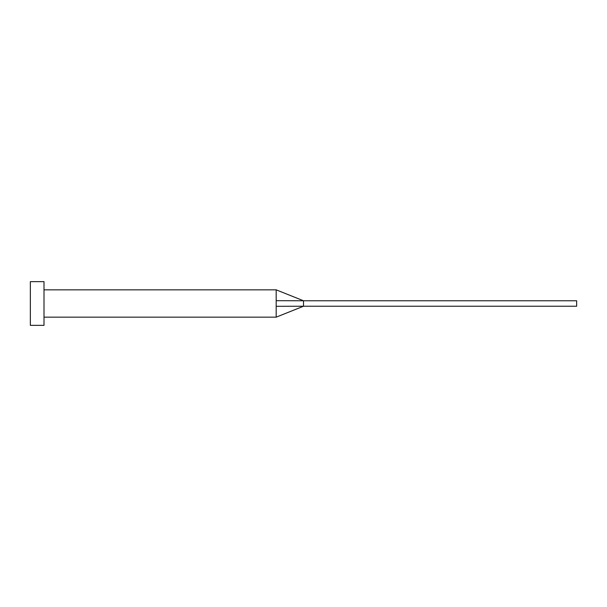 <?xml version="1.0" encoding="UTF-8"?>
<svg xmlns="http://www.w3.org/2000/svg" width="607" height="607" viewBox="0 0 607 607"><rect width="100%" height="100%" fill="white"/><g stroke="black" fill="none" stroke-linecap="round" stroke-linejoin="round"><path stroke-width="0.91" d="M276.185 303.5L276.185 317.158L276.185 306.315L303.5 306.232L303.5 300.769L276.185 300.685L276.185 303.5M44.008 303.5L44.008 325.352L30.35 325.352L30.35 281.648L44.008 281.648L44.008 303.5M44.008 289.843L276.185 289.843L276.185 300.685M276.185 289.843L303.5 300.769L576.65 300.769L576.65 306.232L303.5 306.232L276.185 317.158L44.008 317.158"/></g></svg>
